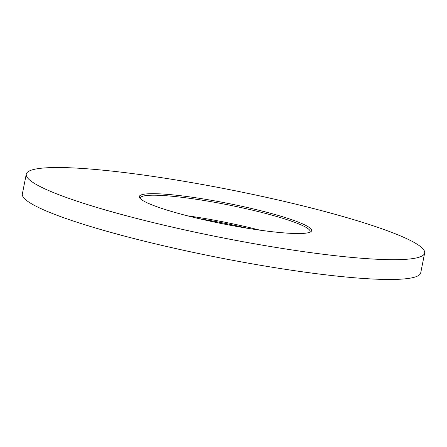 <?xml version="1.0" encoding="UTF-8"?>
<svg xmlns="http://www.w3.org/2000/svg" width="447" height="447" viewBox="0 0 447 447"><rect width="100%" height="100%" fill="white"/><g stroke="black" fill="none" stroke-linecap="round" stroke-linejoin="round"><path stroke-width="0.67" d="M278.157 215.415A87.824 10.51 -168.8 0 1 310.732 231.792A87.824 10.51 -168.8 0 1 172.76 211.811A87.824 10.51 -168.8 0 1 139.688 197.92A87.824 10.51 -168.8 0 1 183.767 196.104A87.824 10.51 -168.8 0 1 278.157 215.415M309.838 232.244A86.556 10.359 11.2 0 0 310.117 231.658A86.556 10.359 11.2 0 0 277.151 216.627A86.556 10.359 11.2 0 0 188.69 198.189A86.556 10.359 11.2 0 0 140.308 198.038A86.556 10.359 11.2 0 0 140.341 198.686M347.308 217.778A203.061 24.306 11.2 0 0 139.771 174.531A203.061 24.306 11.2 0 0 26.267 174.174A203.061 24.306 11.2 0 0 103.609 209.442A203.061 24.306 11.2 0 0 311.146 252.689A203.061 24.306 11.2 0 0 424.65 253.052A203.061 24.306 11.2 0 0 347.308 217.778M26.267 174.174L22.35 193.948A203.061 24.306 11.2 0 0 99.692 229.222A203.061 24.306 11.2 0 0 307.229 272.469A203.061 24.306 11.2 0 0 420.733 272.826L424.65 253.052M247.968 228.344A87.824 10.51 11.2 0 0 199.032 218.656M187.304 215.778A86.556 10.359 -168.8 0 1 259.908 230.155"/></g></svg>
